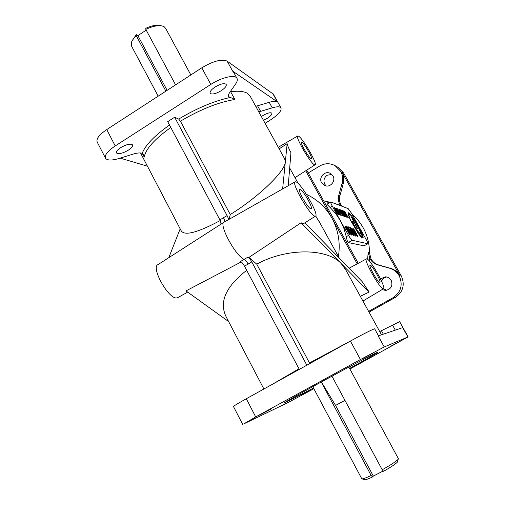 <?xml version="1.0" encoding="UTF-8"?>
<svg xmlns="http://www.w3.org/2000/svg" width="505" height="505" viewBox="0 0 505 505"><rect width="100%" height="100%" fill="white"/><g stroke="black" fill="none" stroke-linecap="round" stroke-linejoin="round"><path stroke-width="0.76" d="M233.607 72.234L232.597 71.06L277.422 101.922C275.976 101.006 273.243 101.139 269.222 102.319L255.751 106.328M269.222 102.319L272.277 107.836L258.819 111.908M142.328 153.457L144.228 157.099L143.281 154.511L141.754 153.211C139.86 152.649 136.975 152.952 133.093 154.126L119.085 158.469C112.047 160.552 107.565 160.546 105.646 158.45C104.169 155.452 107.363 151.285 115.228 145.945L210.825 84.423C221.487 77.41 234.857 74.33 236.895 78.212C237.735 79.601 237.325 81.507 235.665 83.925L229.718 92.459C228.475 94.284 228.159 95.697 228.784 96.689L234.894 99.485L230.652 91.721L230.198 91.777M352.105 214.316C356.568 218.097 360.248 222.566 363.152 227.73C367.394 235.431 369.49 243.732 369.445 252.633L371.049 258.977C372.778 261.975 375.297 263.964 378.599 264.955L390.46 268.294C394.62 269.537 397.807 272.056 400.017 275.844L341.822 171.965C343.823 175.683 344.284 179.622 343.211 183.801L339.96 195.618C339.101 198.951 339.474 202.114 341.071 205.099L341.715 206.141M369.445 252.633L368.17 252.412L370.07 258.844C371.806 261.855 374.338 263.863 377.664 264.86L389.589 268.218C393.774 269.468 396.981 271.999 399.196 275.812C403.116 284.807 401.09 292.098 393.117 297.679L368.612 311.383M308.239 172.956L319.816 165.962C324.911 163.109 330.005 163.014 335.08 165.665L340.692 171.334C342.699 175.071 343.166 179.035 342.081 183.233L338.817 195.126C337.952 198.478 338.318 201.653 339.928 204.658L340.376 205.402L333.104 202.833M346.285 236.706L348.532 235.399L340.395 220.729L343.943 228.468L346.285 236.706C346.922 240.033 347.566 241.99 348.216 242.57L364.124 245.84L367.836 243.745C368.057 243.397 367.539 242.059 366.27 239.723L351.455 213.154L348.166 208.615L330.762 201.981C330.478 202.322 330.99 203.711 332.303 206.135L340.395 220.729L335.73 213.666L330.081 207.454L332.303 206.135M345.767 269.872L341.292 263.673C327.461 248.195 286.884 247.589 256.755 264.159L248.914 257.417L247.879 257.095C249.06 257.765 250.36 259.368 251.774 261.906L244.496 266.192C243.088 263.667 241.781 262.07 240.582 261.413L244.281 259.362C235.772 256.553 218.027 223.488 224.214 222.086M284.694 158.911L285.325 161.947L287.156 143.66C287.572 145.674 288.835 148.691 290.937 152.706L288.235 185.733M250.322 96.461L247.665 93.494C244.243 91.31 238.568 90.717 230.652 91.721M158.179 96.165L131.685 46.378L131.3 42.868C131.9 40.659 133.56 38.285 136.281 35.748L136.281 34.656L132.171 40.747M165.697 28.463L164.333 26.885L162.326 26.02C158.027 25.105 152.516 26.222 145.806 29.366L145.781 28.286C151.595 25.66 156.367 24.745 160.085 25.553L161.48 25.843M350.666 231.965L353.487 235.576L353.481 234.484L350.053 228.317L348.526 226.859C348.261 227.218 348.816 228.651 350.199 231.164L351.221 231.441L349.921 228.961L352.446 233.506L351.448 232.174L350.565 232.029M348.551 231.41L351.537 235.059C352.503 234.838 347.131 225.571 346.398 226.246L348.078 230.596L349.125 230.88L347.812 228.367L350.369 232.969L349.353 231.625L348.469 231.46M320.707 224.34L315.675 215.982M338.419 256.521C340.522 242.873 338.356 230.072 331.905 218.116L357.212 263.856M398.161 459.285C396.229 461.374 390.908 464.871 382.203 469.776L383.604 471.26C391.123 466.999 395.705 463.95 397.366 462.119L398.161 459.285M321.237 382.007L371.169 475.476L372.589 476.947C367.943 479.087 365.285 479.996 364.623 479.674L362.034 478.866M371.169 475.476C365.67 478.046 362.54 479.15 361.782 478.791L312.753 386.66M298.537 136.167C302.975 138.421 317.967 164.472 315.013 164.819L314.388 164.699C310.278 163.14 294.566 135.927 297.792 135.959L298.537 136.167M366.706 258.857C370.089 258.674 386.577 287.976 383.503 288.746L383.333 288.791C380.322 289.788 363.076 259.198 366.453 258.882L366.706 258.857M295.981 181.863C301.447 183.511 319.532 215.326 315.455 216.153L314.842 216.146C309.83 215.528 290.716 182.04 295.204 181.775L295.981 181.863M303.631 223.582L302.798 223.709L301.1 222.737L369.13 292.029L362.091 281.544L304.85 222.812M177.886 297.546L176.649 297.925C168.531 299.301 150.547 267.082 158.014 264.601L223.898 222.288M228.639 321.578L185.979 290.912L241.239 261.931M310.802 208.805C307.873 208.319 297.06 189.369 299.547 189.097L299.983 189.135C303.069 189.962 313.586 208.464 311.162 208.817L310.802 208.805M310.992 158.589C308.599 157.611 299.692 142.183 301.485 142.113L301.902 142.221C304.414 143.433 313.113 158.557 311.364 158.671L310.992 158.589M379.773 282.383C378.005 282.85 368.221 265.51 370.096 265.226L370.234 265.207C372.135 265.005 381.704 282.017 379.874 282.358L379.773 282.383M335.08 165.665L338.053 167.357L343.583 172.95L401.279 275.9C405.143 284.763 403.141 291.947 395.282 297.445L369.022 312.122M362.899 358.468L373.126 353.09L362.899 358.468M389.955 346.651L398.394 342.188L389.955 346.651M301.504 395.03L310.506 390.277L301.504 395.03M259.501 415.104L270.522 409.309L259.501 415.104M128.346 150.149C123.807 152.838 120.139 153.968 117.343 153.52L116.529 152.996C115.91 151.708 117.28 149.935 120.619 147.675C126.376 144.398 130.328 143.445 132.468 144.815C133.067 146.128 131.691 147.902 128.346 150.149M261.394 116.579L262.739 115.677C267.366 113.019 270.377 112.179 271.785 113.164C272.163 114.376 270.642 116.112 267.208 118.366L263.446 120.31M221.234 90.692C216.525 93.488 212.996 94.492 210.654 93.703L210.213 93.305C209.594 91.752 211.229 89.65 215.105 86.999C220.59 83.824 224.277 82.946 226.158 84.373C226.751 85.957 225.11 88.066 221.234 90.692M326.192 185.96L324.759 184.211C323.206 180.601 324.021 177.608 327.221 175.241L331.779 174.433M332.965 175.967C336.197 181.15 329.904 188.226 324.532 185.474L321.603 182.772C318.295 177.451 324.986 170.292 330.365 173.43L332.965 175.967M386.862 290.28L383.402 288.809M380.473 278.88L385.504 276.835C387.998 276.999 389.898 278.16 391.198 280.319C393.023 285.716 391.198 289.094 385.725 290.444L382.07 289.605M379.709 331.545L399.651 321.66L408.116 336.898L384.248 346.967L360.444 359.535L255.707 416.915L243.858 423.859L287.667 402.731L313.851 388.724M313.485 388.036L284.119 403.11C284.277 402.548 295.88 395.933 318.933 383.27C344.751 369.117 373.208 354.074 377.248 352.395L378.1 352.086C377.488 352.85 367.981 358.304 349.593 368.454M344.94 211.841L345.218 213.003L346.474 214.6L344.688 211.885M346.714 215.023L347.932 217.219L346.468 215.073M344.505 212.15L344.29 211.374M348.292 217.712L345.104 212.959L344.404 211.292L344.795 211.425L348.292 217.712L346.922 216.506M347.181 217.346L343.495 210.926L346.777 216.228L347.181 217.346L346.272 216.62M343.482 211.608L343.495 210.926M346.765 216.815L343.766 211.557M344.069 211.652L346.897 216.885L344.069 211.652M345.59 216.809L341.885 210.345L345.193 215.685L345.445 216.898L344.599 215.963M341.891 211.071L341.885 210.345M345.174 216.285L342.144 210.951M344.334 216.014L341.178 210.629M340.711 209.96L341.828 210.964L344.782 216.531L344.044 215.919L344.498 216.064L344.315 215.597L341.759 210.995L341.083 210.459L343.122 213.823L342.655 213.798L340.572 210.042M344.044 215.919L344.158 216.468L344.782 216.531M352.844 228.071L356.076 233.884L353.519 230.065L356.126 235.235L357.426 236.555L357.395 235.475L354.22 229.68L352.698 228.159L353.86 230.255M355.084 233.998L357.534 236.555M353.519 230.065L353.62 231.221M354.472 231.353L356.158 234.446M350.603 227.458L350.723 228.506L354.138 234.655L355.514 236.081L355.495 235.002L352.105 228.904L350.457 227.547L351.127 229.908M352.919 233.159L355.627 236.081M351.751 229.51L354.333 234.093M354.239 233.512L351.714 229.283L354.239 233.512M351.164 231.473L352.288 233.556M349.681 228.929L350.476 230.23M350.836 232.584L352.212 234.573L353.607 235.576M349.069 230.911L350.205 233.026M347.566 228.336L348.374 229.655M349.163 232.71L351.537 235.059M346.398 226.246L346.695 228.254M349.839 234.724L345.401 227.559L344.928 225.804L346.386 227.711L349.908 234.238L349.908 234.68L349.327 234.093L348.507 232.786L344.928 225.804M352.547 220.944L353.746 224.555L353.064 224.491C357.591 232.332 360.671 236.422 362.306 236.763L361.908 233.897L358.133 226.057L357.452 225.697C354.977 221.373 352.945 218.469 351.341 216.986L355.937 225.23L355.261 225.022L354.725 223.172L352.547 220.944L352.458 221.935L353.532 224.485M359.421 234.56C360.791 236.245 361.706 237.003 362.167 236.845L362.255 236.776M356.126 225.571L357.679 228.822L355.413 225.356L356.126 225.571L357.565 228.778M358.14 226.196L361.719 233.67L362.085 236.384C361.536 236.593 360.292 235.38 358.354 232.755L353.241 224.687L353.917 224.895L357.729 231.151L360.456 233.998L360.437 231.921L357.641 226.038L358.14 226.196L361.58 233.752L362.034 236.397M353.917 224.895L357.591 231.233L360.633 234.017M355.343 221.165L362.287 234.415L362.716 237.476C362.104 237.703 360.715 236.346 358.556 233.411L352.067 222.92L349.353 217.245L349.927 217.977L348.324 213.735L348.98 214.783L349.226 214.24L348.583 213.135L349.264 213.388L351.764 216.026L357.963 225.861M352.111 216.847L353.872 219.265M349.82 214.41L350.924 215.446M348.633 213.217L349.675 214.492M348.98 214.783L348.355 214.101M361.681 233.304L362.666 237.495M349.037 216.702L351.859 222.655L358.657 233.67C360.557 236.271 361.889 237.666 362.634 237.855L362.937 237.849C363.335 237.659 363.19 236.605 362.489 234.692L357.269 224.207L350.205 214.032L350.615 214.96L349.163 213.066L348.349 212.744L348.955 213.886L348.766 214.322L348.09 213.249L348.343 214.701L350.142 219.631L351.808 222.497M348.362 214.783L349.277 217.017M348.09 213.249L348.216 214.865M351.758 222.459L358.512 233.752C360.418 236.353 361.744 237.748 362.495 237.937L362.887 237.868M346.392 215.534L345.534 213.987M295.021 181.882L282.623 188.939L285.325 161.947C285.249 171.132 259.317 196.508 230.274 214.556L180.424 121.194L178.688 119.06C196.805 108.247 213.874 101.076 229.882 97.534M224.599 221.872C224.933 221.209 224.548 219.814 223.45 217.68L227.092 215.61L174.642 117.229L178.688 119.06M227.092 215.61C228.191 217.743 228.582 219.138 228.26 219.795M230.274 214.556L229.043 219.347M220.224 220.54C197.013 232.975 183.927 236.258 180.973 230.381L140.535 152.971M247.879 257.095L244.281 259.362C245.468 260.018 246.775 261.615 248.182 264.153M221.095 224.087L219.927 219.946L167.71 121.673L174.642 117.229M372.589 476.947L373.321 476.089L335.554 405.427L321.395 381.919M331.962 376.174L382.203 469.776M383.301 470.938L373.321 476.089M407.914 336.961L402.725 327.619L378.169 335.907L384.248 346.967M381.464 280.976L384.324 277.763L386.641 276.974M374.697 328.894L374.678 328.85C374.502 328.345 362.098 334.581 350.407 341.077L246.295 398.754C237.634 403.583 233.373 406.19 233.499 406.576L242.652 424.345M349.896 369.016L408.116 336.898M272.277 107.836C276.993 106.441 279.89 106.46 280.95 107.874C281.822 110.765 278.217 114.85 270.156 120.133L265.093 123.296M105.33 157.838L97.358 142.372C95.798 139.21 98.929 134.949 106.744 129.577L201.798 67.834C213.293 61.01 221.739 58.776 227.136 61.124L273.312 94.119M120.184 158.134L147.416 166.177M358.241 263.301L306.686 170.16M301.1 222.737L248.914 257.417M306.851 365.21L251.774 261.906M299.32 369.382L244.496 266.192M279.151 148.842L287.156 143.66M282.623 188.939L224.277 222.055M305.721 170.785L331.905 218.116C325.807 207.347 317.304 199.418 306.402 194.324M360.324 296.315L369.13 292.029M180.178 228.853L168.784 257.689M246.692 270.327C225.375 286.909 218.671 302.672 226.575 317.632L263.888 389.008M348.532 235.399C350.161 238.234 351.366 239.862 352.155 240.285L367.836 243.745M330.731 202L326.893 204.273L330.081 207.454M346.556 217.125L342.75 211.052L342.497 210.585L343.028 210.781L346.556 217.125L342.636 211.147M342.51 210.964L342.497 210.585M343.444 216.077L339.751 209.594L343.116 214.783L340.465 209.853L344.038 216.279L340.673 211.084L343.192 216.127L340.534 211.349M341.544 212.302L340.351 209.809M344.038 216.279L342.093 213.647M342.826 215.869L338.798 209.266L340.477 211.418L339.625 209.562L342.826 215.869L339.941 211.5M339.783 211.216L340.023 211.652L339.07 210.964L339.783 211.216L338.798 209.266M340.244 211.33L339.512 209.518M335.434 208.552L334.979 208.388L334.714 207.909L335.434 208.028L338.823 214.663L335.585 208.464L334.979 208.388M338.432 214.391L336.5 211.582L337.372 214.177L334.367 207.637L338.432 214.391L336.968 212.611M348.059 230.722L349.125 230.88M348.305 212.775L348.658 214.158M350.142 213.962L350.268 214.606M350.173 231.284L351.221 231.441M348.526 226.859L349.05 229.346M339.688 214.814L335.598 208.104L336.917 210.149L337.308 210.288L336.45 208.413L339.688 214.814L336.538 210.011M337.069 210.206L336.33 208.363M336.86 208.546L340.957 215.244L339.998 215.061L339.739 214.587L340.237 214.619L336.86 208.546L339.991 214.537M341.279 215.351L337.561 208.811L340.938 215.256M340.667 214.764L337.561 208.811M340.023 211.652L339.164 211.488L339.07 210.964M349.593 217.819L349.927 217.977M351.764 216.026L351.972 216.929M350.704 214.985L351.625 216.108M353.847 219.176L355.204 221.247M353.33 224.839L353.771 224.977M355.488 225.501L355.987 225.653M351.341 216.986L354.188 222.427M354.718 223.38L355.709 225.161M337.523 214.088L335.951 211.027M336.103 210.939L334.247 207.593M335.131 208.3L334.865 207.82M338.975 214.575L335.585 208.464M337.536 210.755L338.969 213.571L337.315 210.819M337.681 211.431L337.384 210.844M340.957 215.244L339.998 215.061M340.149 214.972L339.884 214.499M340.698 211.873L342.119 214.65L340.49 211.936M340.831 212.498L340.553 211.961M343.122 213.823L342.8 213.71M346.234 214.505L344.795 211.923M347.68 217.106L346.569 215.111M146.197 30.098L137.903 35.653L136.281 34.656M145.806 29.366L175.589 84.859M136.281 35.748L165.88 91.165M167.136 90.344L137.903 35.653M256.755 264.159L309.483 362.931L348.551 342.106M257.588 105.848L260.649 111.416M378.599 264.955L377.664 264.86M368.17 252.412L367.621 259.336M343.211 183.801L342.081 183.233M393.117 297.679L395.282 297.445M400.017 275.844L401.279 275.9M383.345 334.165L381.42 330.674M298.992 368.764L272.043 384.488M180.424 121.194C200.434 109.37 218.596 102.13 234.894 99.485M144.228 157.099C145.61 149.133 154.467 139.26 170.791 127.475M219.927 219.946L223.45 217.68M344.947 400.364L335.554 405.427M395.314 330.118L392.48 324.993M350.407 341.077L360.444 359.535M246.295 398.754L255.707 416.915M277.422 101.922L272.681 93.387M232.597 71.06L227.136 61.124M210.825 84.423L201.798 67.834M115.228 145.945L106.744 129.577M369.666 258.055L369.243 260.94M390.46 268.294L389.589 268.218M341.822 171.965L343.583 172.95M348.216 242.57L352.155 240.285M364.124 245.84L367.754 243.751M325.719 201.47L330.396 202.196M142.189 153.381C145.225 145.282 154.328 135.832 169.497 125.044M339.96 195.618L338.817 195.126M344.909 268.313L381.496 334.79M249.88 95.653L285.022 159.511M165.47 28.04L190.839 74.948M315.013 164.819L295.015 177.659M383.503 288.746L362.931 301.056M315.455 216.153L303.461 223.683M319.097 221.417L339.341 258.2M289.687 167.982L298.303 183.637M348.854 367.084L398.42 458.723M374.678 328.85L378.498 335.8M280.95 107.874L273.211 93.93M236.895 78.212L233.417 71.893M177.608 297.704L187.664 292.124M366.396 258.913L349.106 268.218M297.66 136.034L278.28 147.258M329.323 202.833L323.572 200.662"/></g></svg>

